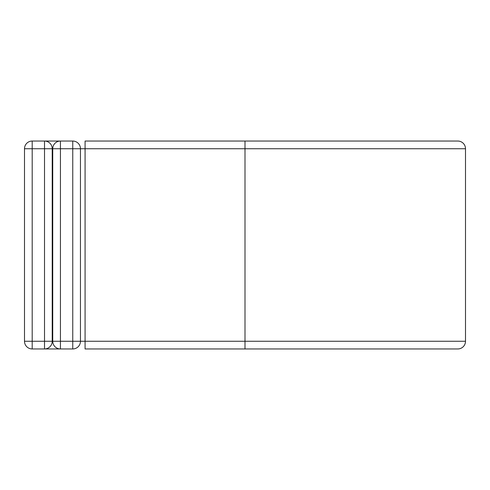 <?xml version="1.0" encoding="UTF-8"?>
<svg xmlns="http://www.w3.org/2000/svg" width="490" height="490" viewBox="0 0 490 490"><rect width="100%" height="100%" fill="white"/><g stroke="black" fill="none" stroke-linecap="round" stroke-linejoin="round"><path stroke-width="0.73" d="M44.523 141.04L44.523 148.74L32.199 148.74L32.199 141.04A7.699 7.699 0 0 0 24.5 148.74L32.199 148.74L32.199 348.96A7.699 7.699 0 0 1 24.5 341.26L44.523 341.26L44.523 348.96L60.435 348.96A7.699 7.699 0 0 1 52.736 341.26L52.736 148.74A7.699 7.699 0 0 1 60.435 141.04L72.759 141.04A7.699 7.699 0 0 1 80.458 148.74L80.458 341.26A7.699 7.699 0 0 1 72.759 348.96L60.435 348.96A7.699 7.699 0 0 1 52.736 341.26L72.759 341.26L72.759 148.74L60.435 148.74L60.435 348.96L32.199 348.96A7.699 7.699 0 0 1 24.5 341.26L24.5 148.74A7.699 7.699 0 0 1 32.199 141.04L60.435 141.04A7.699 7.699 0 0 0 52.736 148.74L52.222 148.74L52.222 341.26A7.699 7.699 0 0 1 44.523 348.96A7.699 7.699 0 0 0 52.222 341.26L44.523 341.26L44.523 148.74L52.222 148.74A7.699 7.699 0 0 0 44.523 141.04A7.699 7.699 0 0 1 52.222 148.74M245 348.96L245 141.04L457.801 141.04A7.699 7.699 0 0 1 465.5 148.74L465.5 341.26A7.699 7.699 0 0 1 457.801 348.96L85.082 348.96L85.082 341.26L80.458 341.26A7.699 7.699 0 0 1 72.759 348.96L72.759 341.26L80.458 341.26M245 141.04L85.082 141.04L85.082 148.74L80.458 148.74A7.699 7.699 0 0 0 72.759 141.04L72.759 148.74L80.458 148.74M465.5 341.26L85.082 341.26L85.082 148.74L465.5 148.74M52.736 148.74L60.435 148.74L60.435 141.04"/></g></svg>
